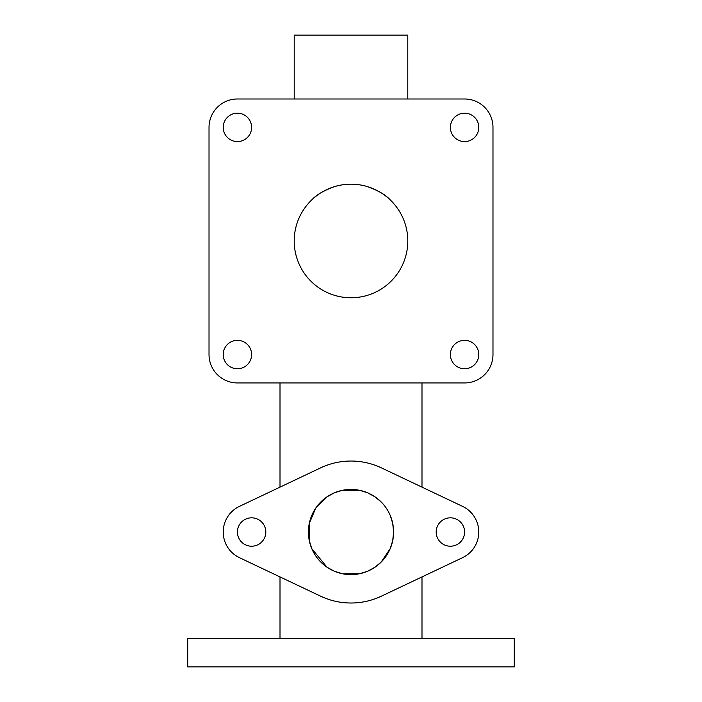 <?xml version="1.0" encoding="UTF-8"?>
<svg xmlns="http://www.w3.org/2000/svg" width="702" height="702" viewBox="0 0 702 702"><rect width="100%" height="100%" fill="white"/><g stroke="black" fill="none" stroke-linecap="round" stroke-linejoin="round"><path stroke-width="1.05" d="M464.584 532.019A14.198 14.198 0 0 1 443.287 544.313A14.198 14.198 0 0 1 443.287 519.726A14.198 14.198 0 0 1 464.584 532.019M265.812 532.019A14.198 14.198 0 0 1 244.515 544.313A14.198 14.198 0 0 1 244.515 519.726A14.198 14.198 0 0 1 265.812 532.019M320.577 596.156L239.443 557.678A28.396 28.396 0 0 1 239.443 506.37L320.577 467.883A70.99 70.99 0 0 1 381.423 467.883L462.557 506.37A28.396 28.396 0 0 1 462.557 557.678L381.423 596.156A70.99 70.99 0 0 1 320.577 596.156M311.785 199.886C316.216 194.98 323.745 190.567 334.363 186.671C345.454 183.362 356.546 183.362 367.637 186.671C378.255 190.567 385.784 194.98 390.215 199.886C385.784 194.98 378.255 190.567 367.637 186.671C356.546 183.362 345.454 183.362 334.363 186.671C323.745 190.567 316.216 194.98 311.785 199.886M514.276 638.504L187.724 638.504L187.724 666.9L514.276 666.9L514.276 638.504M294.208 98.991L294.208 35.1L407.792 35.1L407.792 98.991M478.782 354.545A14.198 14.198 0 0 1 457.485 366.848A14.198 14.198 0 0 1 457.485 342.251A14.198 14.198 0 0 1 478.782 354.545M251.614 354.545A14.198 14.198 0 0 1 230.317 366.848A14.198 14.198 0 0 1 230.317 342.251A14.198 14.198 0 0 1 251.614 354.545M251.614 127.387A14.198 14.198 0 0 1 230.317 139.68A14.198 14.198 0 0 1 230.317 115.093A14.198 14.198 0 0 1 251.614 127.387M478.782 127.387A14.198 14.198 0 0 1 457.485 139.68A14.198 14.198 0 0 1 457.485 115.093A14.198 14.198 0 0 1 478.782 127.387M464.584 382.941L237.416 382.941A28.396 28.396 0 0 1 209.02 354.545L209.02 127.387A28.396 28.396 0 0 1 237.416 98.991L464.584 98.991A28.396 28.396 0 0 1 492.979 127.387L492.979 354.545A28.396 28.396 0 0 1 464.584 382.941M381.116 501.904L374.991 496.823L367.637 492.813L359.468 490.277L342.532 490.277L334.363 492.813L327.018 496.823L315.716 508.169L309.266 523.499L309.266 540.549L311.785 548.648L327.009 567.216L334.363 571.226L342.532 573.762L359.468 573.762L367.637 571.226L374.982 567.216L381.116 562.135L390.207 548.657L392.734 540.549L393.594 532.019A42.594 42.594 0 0 1 329.703 568.91A42.594 42.594 0 0 1 329.703 495.138A42.594 42.594 0 0 1 393.594 532.019L392.734 523.499L390.215 515.391M407.792 240.97A56.792 56.792 0 0 1 322.604 290.154A56.792 56.792 0 0 1 322.604 191.786A56.792 56.792 0 0 1 407.792 240.97M421.99 638.504L421.99 576.921M421.99 487.127L421.99 382.941M280.01 638.504L280.01 576.921M280.01 487.127L280.01 382.941"/></g></svg>
